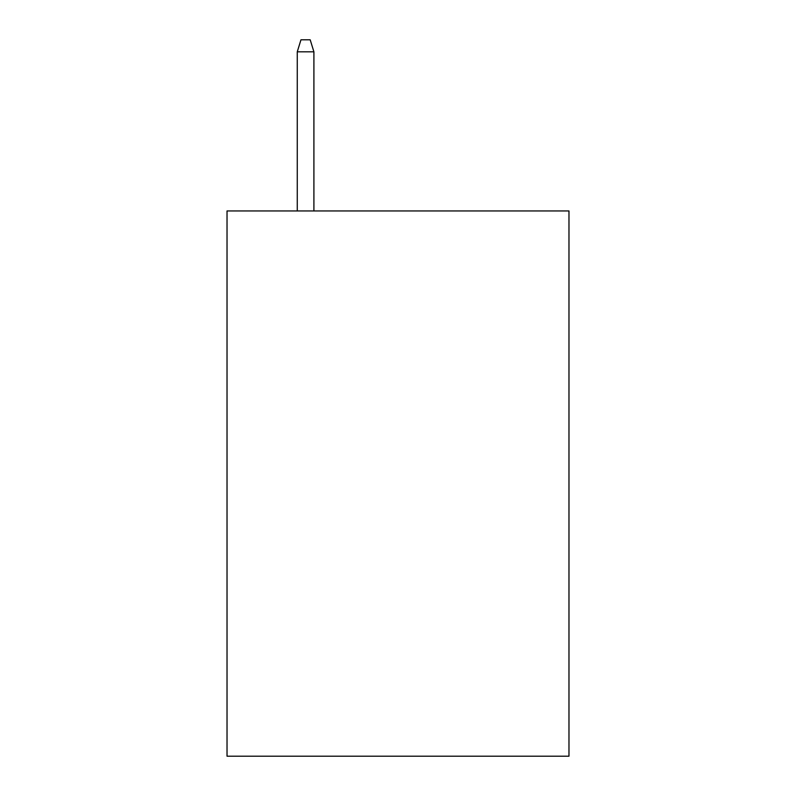 <?xml version="1.0" encoding="UTF-8"?>
<svg xmlns="http://www.w3.org/2000/svg" width="796" height="796" viewBox="0 0 796 796"><rect width="100%" height="100%" fill="white"/><g stroke="black" fill="none" stroke-linecap="round" stroke-linejoin="round"><path stroke-width="1.19" d="M568.971 210.95L568.971 756.2L227.029 756.2L227.029 210.95L568.971 210.95M313.903 210.95L313.903 51.81L297.266 51.81L297.266 210.95M297.266 51.81L300.968 39.8L310.201 39.8L313.903 51.81"/></g></svg>
